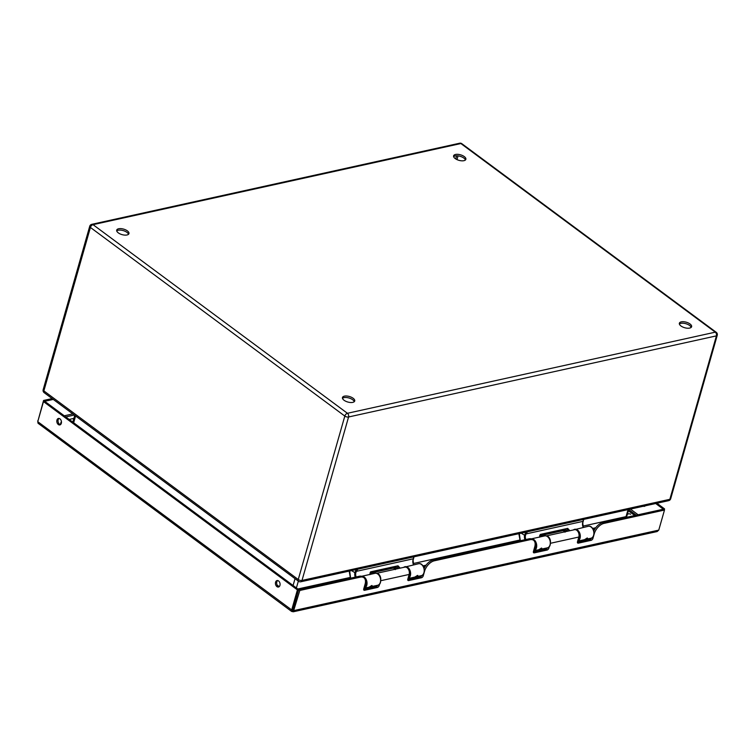 <?xml version="1.0" encoding="UTF-8"?>
<svg xmlns="http://www.w3.org/2000/svg" width="755" height="755" viewBox="0 0 755 755"><rect width="100%" height="100%" fill="white"/><g stroke="black" fill="none" stroke-linecap="round" stroke-linejoin="round"><path stroke-width="1.13" d="M352.783 402.368A6.37 2.869 -164.1 0 1 345.762 401.264A6.37 2.869 -164.1 0 1 342.468 397.517A6.37 2.869 -164.1 0 1 349.376 396.498A6.37 2.869 -164.1 0 1 354.718 401.009A6.37 2.869 -164.1 0 1 352.783 402.368M354.274 401.679A6.37 2.869 15.9 0 0 348.952 397.989A6.37 2.869 15.9 0 0 342.477 398.319M127.019 234.975A6.37 2.869 -164.1 0 1 119.998 233.861A6.37 2.869 -164.1 0 1 116.704 230.124A6.37 2.869 -164.1 0 1 123.612 229.105A6.37 2.869 -164.1 0 1 128.954 233.606A6.37 2.869 -164.1 0 1 127.019 234.975M128.51 234.286A6.37 2.869 15.9 0 0 123.188 230.586A6.37 2.869 15.9 0 0 116.723 230.926M463.919 160.683A6.37 2.869 -164.1 0 1 456.898 159.569A6.37 2.869 -164.1 0 1 453.604 155.832A6.37 2.869 -164.1 0 1 460.512 154.813A6.37 2.869 -164.1 0 1 465.854 159.314A6.37 2.869 -164.1 0 1 463.919 160.683M465.41 159.994A6.37 2.869 15.9 0 0 460.088 156.294A6.37 2.869 15.9 0 0 453.623 156.634M689.683 328.076A6.37 2.869 -164.1 0 1 682.662 326.972A6.37 2.869 -164.1 0 1 679.368 323.225A6.37 2.869 -164.1 0 1 686.276 322.206A6.37 2.869 -164.1 0 1 691.608 326.717A6.37 2.869 -164.1 0 1 689.683 328.076M691.174 327.396A6.37 2.869 15.9 0 0 685.851 323.697A6.37 2.869 15.9 0 0 679.377 324.037M300.801 581.775L668.647 500.659A2.746 1.878 77.6 0 0 669.855 499.319A2.746 1.236 15.9 0 0 670.695 498.725L717.25 335.277A2.746 1.236 15.9 0 1 716.419 335.871L669.855 499.319L302.009 580.435A2.746 1.236 -164.1 0 1 298.253 579.519A2.746 1.567 126.6 0 0 298.574 581.293A2.746 2.746 0 0 0 300.801 581.775L300.801 581.775A2.746 1.878 -102.4 0 0 302.009 580.435L348.574 416.986A2.746 1.236 -164.1 0 1 344.818 416.071A2.746 1.567 -53.4 0 1 347.432 413.287A2.746 1.878 77.6 0 1 348.574 416.986L716.419 335.871A2.746 1.878 -102.4 0 0 715.287 332.172A2.746 1.567 -53.4 0 1 716.25 332.323L461.843 143.695A2.746 2.746 0 0 0 459.616 143.224L91.77 224.329A2.746 1.878 77.6 0 1 93.035 224.66L347.432 413.287L715.287 332.172L460.88 143.544A2.746 1.878 -102.4 0 0 459.616 143.224M90.562 225.669A2.746 1.878 77.6 0 1 91.77 224.329A2.746 2.746 0 0 0 89.722 226.264A2.746 1.236 15.9 0 0 90.411 227.444L344.818 416.071L298.253 579.519L43.856 390.892A2.746 1.236 15.9 0 1 43.167 389.712A2.746 2.746 0 0 0 44.167 392.666A2.746 1.567 -53.4 0 1 43.856 390.892L90.411 227.444A2.746 1.567 -53.4 0 1 93.035 224.66L460.88 143.544A2.746 1.567 -53.4 0 1 461.843 143.695M634.757 515.514L628.377 510.786M69.139 419.44L73.877 418.393M61.438 421.734A8.994 4.058 15.9 0 0 60.938 422.573A8.994 4.058 15.9 0 0 61.042 423.97M277.161 585.106L279.227 586.635M60.447 424.659A8.994 4.058 -164.1 0 1 60.513 424.055L60.938 422.573M56.955 420.073A3.313 2.265 77.6 0 1 58.418 418.459A3.313 2.265 77.6 0 1 61.353 421.205A3.313 2.265 77.6 0 1 59.853 424.933A3.313 2.265 77.6 0 1 57.456 423.546A3.313 2.265 77.6 0 1 56.955 420.073M59.069 418.449A3.313 2.265 -102.4 0 0 58.182 419.799A3.313 2.265 -102.4 0 0 60.438 424.669M645.308 505.803A3.313 2.265 77.6 0 1 644.411 506.341A3.313 2.265 77.6 0 1 643.373 506.227M275.575 582.18A3.313 2.265 77.6 0 1 277.047 580.557A3.313 2.265 77.6 0 1 279.973 583.313A3.313 2.265 77.6 0 1 278.472 587.031A3.313 2.265 77.6 0 1 276.075 585.653A3.313 2.265 77.6 0 1 275.575 582.18M277.689 580.557A3.313 2.265 -102.4 0 0 276.811 581.907A3.313 2.265 -102.4 0 0 279.057 586.767M376.603 573.385A4.992 3.416 77.6 0 1 380.756 579.595M376.518 573.356L404.793 567.128A4.992 3.416 77.6 0 1 408.398 569.213A4.992 3.416 77.6 0 1 409.153 574.442L380.765 580.708M407.719 579.68L420.28 576.914L421.422 577.754A1.925 1.104 126.6 0 0 423.262 575.801L422.404 575.159M421.932 575.433A1.925 1.104 -53.4 0 1 420.28 576.914M424.395 571.006L424.584 571.148A10.183 5.832 -53.4 0 1 434.323 560.805L529.982 539.712A10.183 5.832 -53.4 0 1 533.558 540.269L532.417 539.429A10.183 5.832 126.6 0 0 528.84 538.862L433.191 559.955A10.183 5.832 126.6 0 0 424.131 568.44M533.341 551.981L545.893 549.206L547.035 550.055A1.925 1.104 126.6 0 0 548.876 548.102L548.149 547.564M547.498 547.828A1.925 1.104 -53.4 0 1 545.893 549.206M577.405 542.26L589.957 539.495L591.099 540.335A1.925 1.104 126.6 0 0 592.939 538.381L592.08 537.739M591.618 538.013A1.925 1.104 -53.4 0 1 589.957 539.495M657.152 531.548L293.299 611.776L299.82 590.467L360.305 577.131A10.183 5.832 -53.4 0 1 363.882 577.688L362.74 576.848A10.183 5.832 126.6 0 0 359.163 576.282L298.678 589.617L292.968 609.681L294.11 610.531L658.766 530.114L664.485 510.05L663.343 509.21L602.867 522.545A10.183 5.832 126.6 0 0 593.808 531.02M363.655 589.4L376.216 586.626L377.349 587.475A1.925 1.104 126.6 0 0 379.199 585.512L378.472 584.974M377.821 585.238A1.925 1.104 -53.4 0 1 376.216 586.626M421.422 577.754L408.7 580.557A1.925 1.104 126.6 0 1 408.021 580.453A1.925 1.104 126.6 0 1 407.794 579.208L409.153 574.442M379.642 583.964L379.199 585.512M377.349 587.475L364.637 590.278L363.665 589.551M363.882 577.688A10.183 5.832 -53.4 0 1 365.061 584.276L363.731 588.928A1.925 1.104 126.6 0 0 363.957 590.174A1.925 1.104 126.6 0 0 364.637 590.278M594.072 533.587L594.27 533.728A10.183 5.832 -53.4 0 1 604.009 523.385L664.485 510.05M594.27 533.728L592.939 538.381M591.099 540.335L578.377 543.147L577.405 542.42M546.205 535.946L574.47 529.708A4.992 3.416 77.6 0 1 578.085 531.794A4.992 3.416 77.6 0 1 578.84 537.031L577.481 541.788A1.925 1.104 126.6 0 0 577.707 543.034A1.925 1.104 126.6 0 0 578.377 543.147M549.319 546.554L548.876 548.102M547.035 550.055L534.313 552.858L533.341 552.141M533.558 540.269A10.183 5.832 -53.4 0 1 534.738 546.856L533.417 551.509A1.925 1.104 126.6 0 0 533.643 552.754A1.925 1.104 126.6 0 0 534.313 552.858M424.584 571.148L423.262 575.801M299.82 590.467L298.678 589.617M546.28 535.965A4.992 3.416 77.6 0 1 550.433 542.184M292.714 609.88L298.64 589.608L297.404 589.881L291.694 609.946L292.921 609.672L292.327 611.39L291.694 609.946L37.759 421.668L38.043 423.244L291.6 611.418L293.289 611.776M38.043 420.667L43.573 400.461L298.64 589.608M658.766 530.114L657.152 531.539M37.759 421.668L43.479 401.594L297.404 589.881M664.296 509.908L664.579 508.917L663.343 509.21L655.699 503.509M664.579 508.917L656.926 503.236M44.715 401.301L53.284 399.414M37.854 420.526L37.873 421.271M43.479 401.594L44.705 401.33M43.573 400.461L52.142 398.574M564.731 531.086L564.816 531.841M569.742 530.756A5.785 3.964 77.6 0 1 569.61 530.463L568.949 530.756A6.295 4.313 -102.4 0 0 569.015 530.916M569.61 530.463L567.684 528.377L568.892 530.944M567.684 528.377L540.24 534.427L539.608 537.079M539.627 537.031L540.231 534.682L567.666 528.632L567.033 530.859A7.71 4.417 126.6 0 0 563.853 529.982L543.732 534.417A1.284 0.878 77.6 0 1 543.166 535.04L563.287 530.605A1.284 0.878 -102.4 0 0 563.853 529.982M525.81 539.532A5.785 3.964 77.6 0 1 525.395 535.739L526.037 533.927L525.225 533.54L524.489 535.625A6.427 4.398 -102.4 0 0 524.914 539.731M583.134 520.884L582.558 523.13A5.785 3.964 -102.4 0 0 583.171 527.424M585.182 539.419A6.125 4.19 -102.4 0 0 585.927 539.353A6.125 4.19 -102.4 0 0 587.437 538.513C587.683 537.73 587.201 537.843 585.974 538.834L586.088 538.721M565.136 531.765L564.504 530.595M563.287 530.605L564.948 530.812A6.427 3.681 -53.4 0 1 565.344 531.19A1.284 1.038 -38.9 0 0 567.033 530.859L567.118 531.331M587.437 538.513L587.06 538.296A5.804 3.973 77.6 0 1 585.738 539.061M540.353 548.809L540.24 548.923A6.125 4.19 77.6 0 1 538.721 549.763L541.495 548.102L541.703 548.592C541.948 547.819 541.467 547.922 540.24 548.923M526.159 532.077L525.225 533.54M594.808 529.113A3.114 2.133 -102.4 0 0 594.383 528.717A3.114 2.133 -102.4 0 0 592.949 528.349A3.114 2.133 -102.4 0 0 592.647 528.453M594.383 529.859A2.057 1.406 -102.4 0 0 594.119 529.623A2.057 1.406 -102.4 0 0 593.194 529.378M395.054 568.506L395.129 569.261M400.065 568.166A5.785 3.964 77.6 0 1 399.933 567.883L399.263 568.175A6.295 4.313 -102.4 0 0 399.338 568.326M399.933 567.883L398.008 565.797L399.216 568.355M398.008 565.797L370.563 571.846L369.922 574.498M369.941 574.442L370.545 572.101L397.989 566.052L397.356 568.279A7.71 4.417 126.6 0 0 394.176 567.392L374.046 571.837A1.284 0.878 77.6 0 1 373.48 572.46L393.6 568.024A1.284 0.878 -102.4 0 0 394.176 567.392M356.124 576.952A5.785 3.964 77.6 0 1 355.709 573.158L356.36 571.346L355.539 570.95L354.812 573.045A6.427 4.398 -102.4 0 0 355.237 577.15M413.447 558.294L412.881 560.55A5.785 3.964 -102.4 0 0 413.495 564.844M415.505 576.839A6.125 4.19 -102.4 0 0 416.241 576.773A6.125 4.19 -102.4 0 0 417.76 575.923C418.006 575.15 417.515 575.253 416.298 576.254L416.411 576.14M395.46 569.185L394.827 568.015M393.6 568.024L395.271 568.222A6.427 3.681 -53.4 0 1 395.667 568.6A1.284 1.038 -38.9 0 0 397.356 568.279L397.441 568.751M417.76 575.923L417.383 575.706A5.804 3.973 77.6 0 1 416.062 576.48M370.677 586.22L370.554 586.333A6.125 4.19 77.6 0 1 369.044 587.182L371.809 585.521L372.017 586.012C372.272 585.238 371.781 585.342 370.554 586.333M356.483 569.487L355.539 570.95M425.131 566.533A3.114 2.133 -102.4 0 0 424.697 566.137A3.114 2.133 -102.4 0 0 423.262 565.769A3.114 2.133 -102.4 0 0 422.96 565.863M424.697 567.279A2.057 1.406 -102.4 0 0 424.442 567.043A2.057 1.406 -102.4 0 0 423.517 566.797M456.586 155.794L455.699 158.918M456.983 159.607L458.04 155.879M296.404 587.947L298.348 581.123M295.026 578.67L293.082 585.493M626.084 517.42A1.01 0.689 77.6 0 1 626.046 516.618A2.746 1.236 -164.1 0 0 626.876 516.033L626.31 515.505M628.047 509.606L626.046 516.618L582.945 526.122M73.65 422.781L75.594 415.958M297.819 588.994L350.311 577.424M413.268 563.541L519.997 540.004M434.323 560.805L433.191 559.955M578.84 537.031L550.442 543.289M408.7 580.557L407.728 579.84M359.163 576.282L360.305 577.131M528.84 538.862L529.982 539.712M604.009 523.385L602.867 522.545M636.286 515.174L628.726 509.559M630.434 509.078L638.107 514.768M64.241 415.807L72.829 413.91M74.339 415.033L65.751 416.93M627.396 514.231A6.427 3.681 -53.4 0 1 630.595 514.268M564.079 532.001A7.201 4.926 77.6 0 1 563.938 531.35L563.787 530.529M577.33 530.803A5.606 3.841 77.6 0 1 577.886 540.353M521.177 533.172L525.395 535.739M520.308 540.75L519.355 533.577M534.851 542.109A5.483 3.756 77.6 0 1 533.823 550.084M577.66 541.156A6.125 4.19 -102.4 0 0 580.048 534.125A6.125 4.19 -102.4 0 0 574.687 529.293A6.125 4.19 -102.4 0 0 573.394 529.953M544.685 535.908A6.125 4.19 77.6 0 1 550.102 540.986A6.125 4.19 77.6 0 1 547.318 547.866C552.896 546.969 550.121 534.389 544.685 535.908L531.265 538.872A6.125 4.19 -102.4 0 1 536.541 544.11A6.125 4.19 -102.4 0 1 533.738 550.867L538.721 549.763M540.24 534.427L539.655 536.701M583.502 519.431L582.964 521.375L526.037 533.927L527.49 531.784M585.974 538.834A6.125 4.19 77.6 0 1 584.464 539.683L577.651 541.184M573.328 529.963L588.277 526.301A6.125 4.19 77.6 0 1 593.685 531.378A6.125 4.19 77.6 0 1 590.91 538.258L585.172 539.429M543.732 534.417A7.71 4.417 126.6 0 0 539.683 536.824M547.318 547.866L539.438 549.508A6.125 4.19 -102.4 0 0 540.184 549.442A6.125 4.19 -102.4 0 0 541.703 548.592M541.146 548.243L541.326 548.375A5.804 3.973 77.6 0 1 540.004 549.149M595.233 527.839A3.114 2.133 77.6 0 1 595.686 527.811L592.949 528.349M394.393 569.421A7.201 4.926 77.6 0 1 394.261 568.77L394.11 567.949M407.653 568.213A5.606 3.841 77.6 0 1 408.21 577.773M351.5 570.591L355.709 573.158M350.622 578.17L349.678 570.988M365.175 579.529A5.483 3.756 77.6 0 1 364.136 587.503M407.983 578.575A6.125 4.19 -102.4 0 0 410.361 571.544A6.125 4.19 -102.4 0 0 405.01 566.712A6.125 4.19 -102.4 0 0 403.708 567.364M375.009 573.328A6.125 4.19 77.6 0 1 380.416 578.405A6.125 4.19 77.6 0 1 377.642 585.285C383.219 584.379 380.445 571.799 375.009 573.328L361.588 576.291A6.125 4.19 -102.4 0 1 366.864 581.529A6.125 4.19 -102.4 0 1 364.061 588.277L369.044 587.182M370.563 571.846L369.969 574.121M413.815 556.85L413.278 558.794L356.36 571.346L357.813 569.194M416.298 576.254A6.125 4.19 77.6 0 1 414.778 577.094L407.974 578.594M403.642 567.383L418.591 563.721A6.125 4.19 77.6 0 1 424.008 568.789A6.125 4.19 77.6 0 1 421.233 575.678L415.495 576.848M374.046 571.837A7.71 4.417 126.6 0 0 369.997 574.234M377.642 585.285L369.752 586.928A6.125 4.19 -102.4 0 0 370.507 586.861A6.125 4.19 -102.4 0 0 372.017 586.012M371.46 585.663L371.639 585.795A5.804 3.973 77.6 0 1 370.327 586.569M425.556 565.259A3.114 2.133 77.6 0 1 426.009 565.231L423.262 565.769M44.167 392.666L298.574 581.293M43.167 389.712L89.722 226.264M717.25 335.277A2.746 2.746 0 0 0 716.25 332.323M668.647 500.659A2.746 2.746 0 0 0 670.695 498.725M628.755 509.455L626.876 516.033M74.745 415.335L72.81 422.158M563.938 532.03L563.655 530.548M539.683 535.493L539.778 537.088M583.37 527.386L582.756 523.007L583.691 519.383M563.985 530.095L565.042 532.181M539.655 537.192L543.166 535.04M587.23 538.022L584.464 539.683M588.277 526.301C593.779 524.791 596.535 537.315 590.91 538.258M520.138 540.788L518.968 534.332A0.642 0.642 0 0 1 518.987 534.04L519.1 533.634M394.261 569.449L393.968 567.958M370.007 572.913L370.101 574.508M413.683 564.797L413.07 560.427L414.014 556.803M394.308 567.515L395.356 569.6M369.969 574.612L373.48 572.46M417.543 575.433L414.778 577.094M418.591 563.721C424.093 562.211 426.858 574.734 421.233 575.678M350.452 578.198L349.291 571.752A0.642 0.642 0 0 1 349.31 571.459L349.423 571.044"/></g></svg>
